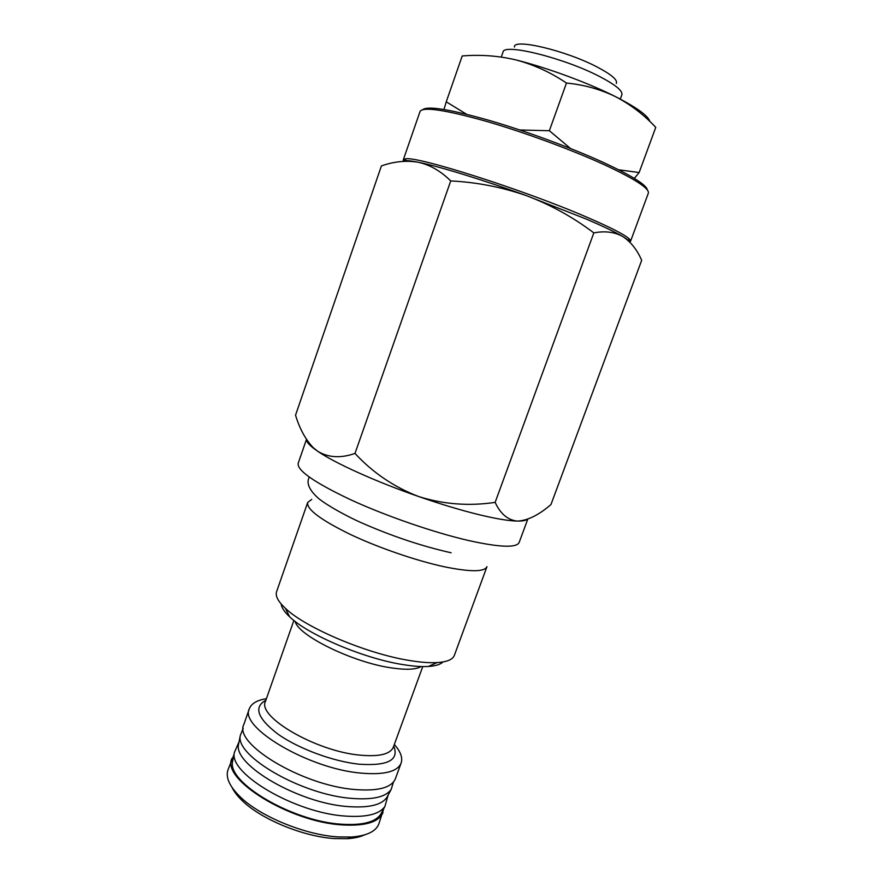 <?xml version="1.0" encoding="UTF-8"?>
<svg xmlns="http://www.w3.org/2000/svg" width="883" height="883" viewBox="0 0 883 883"><rect width="100%" height="100%" fill="white"/><g stroke="black" fill="none" stroke-linecap="round" stroke-linejoin="round"><path stroke-width="1.32" d="M233.885 754.888L227.957 769.899C225.419 777.603 229.701 786.786 240.805 797.437C261.004 816.841 305.551 835.009 338.112 836.918L351.423 837.04C366.765 835.859 375.904 831.488 378.84 823.916L383.785 808.563M231.975 758.387C220.695 779.038 289.756 822.15 342.461 824.921C365.507 826.212 379.028 822.062 383.034 812.47M364.425 834.932C359.988 836.985 354.315 838.232 347.383 838.684L334.789 838.585C303.984 836.808 262.019 819.678 242.88 801.267C237.814 796.521 234.227 791.952 232.097 787.559M232.98 759.424L232.593 761.4C226.942 782.614 292.714 821.598 341.898 824.236C362.328 825.473 375.253 822.205 380.639 814.413L381.599 812.636M239.05 741.808L234.348 752.548C228.642 773.729 295.684 813.199 345.661 816.102C366.423 817.459 379.502 814.236 384.911 806.455L388.09 795.175M238.929 742.426L238.553 744.336C233.013 764.833 299.127 803.486 348.288 806.598C368.752 808.033 381.611 804.976 386.875 797.437L387.792 795.726M243.233 728.254L240.308 735.44C234.735 755.914 302.118 795.042 352.085 798.42C372.858 799.976 385.882 796.985 391.158 789.457L393.465 782.04M266.412 698.685C257.052 700.175 251.368 703.53 249.348 708.729L243.84 724.479C233.057 743.663 302.77 785.782 355.297 789.557C378.255 791.289 391.622 787.68 395.385 778.74L401.125 763.078C402.869 757.78 400.606 751.576 394.326 744.479M249.348 708.729C238.796 727.217 308.807 768.883 361.257 773.133C384.182 775.064 397.471 771.709 401.125 763.078M281.191 604.016C281.545 607.603 284.37 611.864 289.646 616.809C308.2 634.965 364.889 658.95 403.917 664.756C413.564 666.29 421.699 666.853 428.332 666.466C435.551 666.003 440.429 664.491 442.99 661.952M307.692 502.471L276.589 591.698C275.143 595.926 278.068 601.455 285.375 608.288C305.485 627.868 367.847 654.204 410.474 660.65C421.003 662.349 429.866 663.001 437.041 662.603C447.019 661.952 452.791 659.535 454.359 655.352L486.963 566.665C484.491 572.007 470.363 572.063 444.591 566.831C416.334 560.793 378.079 547.626 349.745 534.149C320.485 519.756 306.467 509.204 307.692 502.471L311.754 499.37M306.467 439.381L298.178 463.321C296.953 470.462 314.558 482.659 351.015 499.921C386.39 516.158 434.094 532.604 468.674 540.551C499.778 547.405 516.61 548.034 519.16 542.449L527.78 519.149M306.533 439.48C306.412 441.566 308.708 444.469 313.443 448.189L317.714 451.279C335.054 463.211 375.893 481.71 418.641 496.522C440.363 504.061 460.22 510.043 478.189 514.48C495.264 518.641 508.189 520.838 516.974 521.069L517.902 521.08C528.012 520.385 539.027 514.877 550.948 504.568L641.687 260.308C637.051 249.701 630.782 241.799 622.868 236.611C614.7 231.975 605.021 230.739 593.829 232.891C573.233 217.284 550.815 204.889 526.566 195.706L586.047 218.973C603.199 226.313 615.473 232.185 622.868 236.611C626.941 239.061 629.259 240.904 629.822 242.152M403.708 161.324L403.266 159.911L405.198 158.951C414.712 155.22 522.868 189.459 586.72 217.141C611.301 227.726 625.606 235.121 629.656 239.315L630.55 241.28L629.667 241.997M630.55 241.28L648.343 193.156C649.557 188.565 635.319 179.282 605.639 165.331C572.416 150 523.31 131.92 484.646 120.85C444.513 109.746 422.99 106.611 420.065 111.424L403.266 159.911M422.825 109.591C428.023 105.783 450.164 109.393 489.248 120.408C526.831 131.346 573.365 148.576 605.164 163.278C632.515 176.136 646.577 185.033 647.371 189.988M620.274 99.095L621.886 94.68C622.824 90.828 615.385 84.768 599.568 76.512C564.005 57.881 503.277 42.936 503.023 52.119L501.279 57.042M514.458 47.042C512.891 38.024 566.047 50.541 597.305 67.097C611.654 74.68 617.979 80.143 616.268 83.488M466.621 114.282L446.246 101.821L462.217 55.96C480.628 54.437 498.718 55.806 516.489 60.055C548.133 68.057 588.674 83.068 615.55 96.666C636.798 107.538 648.243 115.839 649.91 121.545M516.489 60.055C534.314 64.889 550.97 72.549 566.467 83.046C583.939 84.724 600.308 89.26 615.55 96.666C630.639 104.591 644.038 114.823 655.76 127.373L639.137 172.527L618.663 169.79M634.336 178.399L639.137 172.527M446.246 101.821L443.972 109.47M566.467 83.046L549.358 130.728L519.756 129.967M570.484 148.476L549.358 130.728M402.803 161.39C403.807 160.121 408.95 160.408 418.233 162.251C438.884 166.302 482.858 179.779 526.566 195.706C502.019 187.141 476.743 182.218 450.727 180.938C440.783 171.059 429.955 164.823 418.233 162.251C406.191 160.253 393.917 161.479 381.412 165.927L295.54 415.176C299.613 428.674 305.474 439.458 313.134 447.549L317.714 451.279C328.31 457.692 340.739 458.409 354.988 453.432L450.727 180.938M354.988 453.432C372.858 472.725 394.072 487.096 418.641 496.522C443.454 504.348 468.95 506.29 495.142 502.372L593.829 232.891M495.142 502.372C500.396 513.74 507.67 519.966 516.996 521.058L517.902 521.08C522.57 521.113 525.672 520.54 527.195 519.359M421.158 666.533C415.926 669.623 405.948 670.065 391.202 667.857C352.803 662.405 298.057 635.506 295.154 621.422M393.741 746.058C399.37 760.097 387.803 766.135 359.039 764.192C333.023 761.466 298.487 748.652 278.024 734.17C257.428 718.387 253.377 707.095 265.849 700.263M293.884 620.429L265.474 701.356C256.865 716.61 315.65 751.124 359.613 755.108C379.028 756.941 390.275 754.281 393.354 747.139L422.758 666.577M242.88 801.267L240.805 797.437M232.593 761.4L234.348 752.548M238.553 744.336L240.308 735.44M289.646 616.809L285.375 608.288M627.802 240.231L629.656 239.315M451.125 552.78C421.732 546.169 391.688 536.102 361.015 522.593C347.229 516.5 327.008 505.451 318.377 498.288C309.127 489.966 306.103 482.913 309.293 477.129M406.224 161.225L405.198 158.951M313.443 448.189L313.134 447.549M428.332 666.466L437.041 662.603M386.875 797.437L391.158 789.457M380.639 814.413L384.911 806.455M347.383 838.684L351.423 837.04"/></g></svg>

